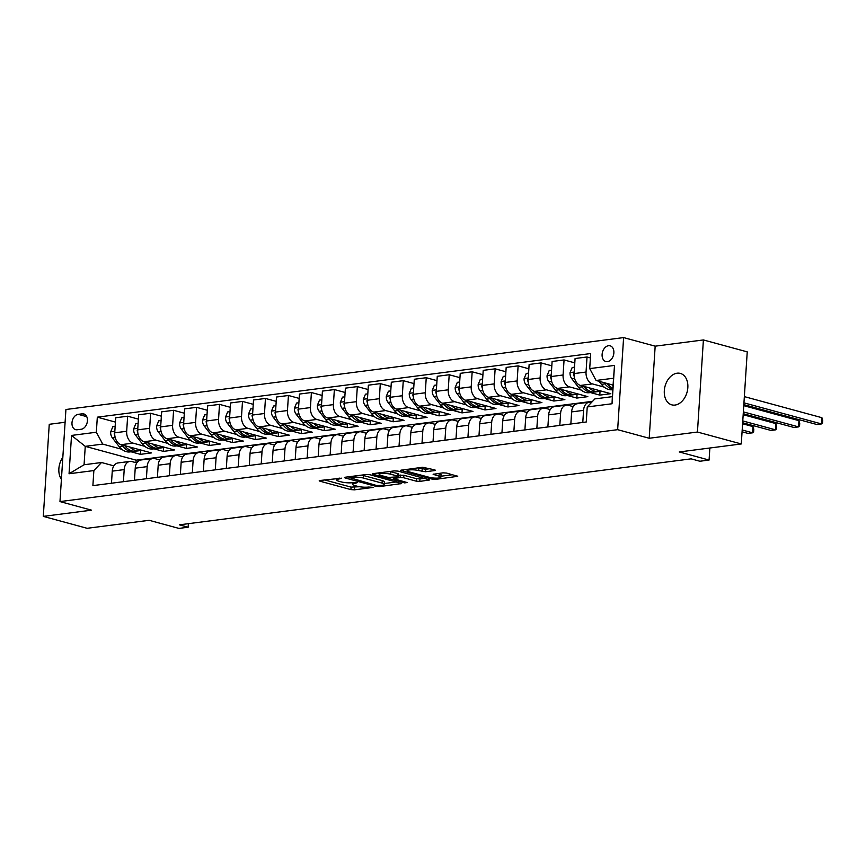 <?xml version="1.0" encoding="UTF-8"?>
<svg xmlns="http://www.w3.org/2000/svg" width="866" height="866" viewBox="0 0 866 866"><rect width="100%" height="100%" fill="white"/><g stroke="black" fill="none" stroke-linecap="round" stroke-linejoin="round"><path stroke-width="1.3" d="M341.626 478.184L319.998 480.489L319.218 480.792L319.911 481.182L350.892 489.604L354.421 489.842L373.582 487.374L368.689 487.038A7.989 1.591 -176.3 0 1 357.409 486.281L354.833 485.577A7.989 1.591 -176.3 0 1 352.624 484.321A7.989 1.591 -176.3 0 1 355.092 483.336L357.636 482.524L352.689 482.687A7.989 1.591 -176.3 0 1 341.41 481.929L338.822 481.225A7.989 1.591 -176.3 0 1 336.614 479.97A7.989 1.591 -176.3 0 1 339.093 478.985L341.626 478.184M677.104 373.203A16.292 11.399 -74.8 0 0 664.579 388.39A16.292 11.399 -74.8 0 0 671.8 404.855A16.292 11.399 -74.8 0 0 675.047 405.061A16.292 11.399 -74.8 0 0 687.572 389.884A16.292 11.399 -74.8 0 0 680.351 373.419A16.292 11.399 -74.8 0 0 677.104 373.203M62.839 457.291A16.292 11.399 -74.8 0 0 61.41 479.299M608.506 345.707A8.14 5.705 -74.8 0 0 602.238 353.306A8.14 5.705 -74.8 0 0 605.854 361.533A8.14 5.705 -74.8 0 0 607.467 361.642A8.14 5.705 -74.8 0 0 613.734 354.042A8.14 5.705 -74.8 0 0 610.119 345.815A8.14 5.705 -74.8 0 0 608.506 345.707M434.667 470.563L435.436 470.26L434.743 469.859L422.532 467.261L400.471 470.314L432.145 479.125L435.674 479.363L457.724 476.311L446.542 473.063L443.013 472.836L433.13 474.308L439.03 476.127A6.679 1.331 -176.3 0 1 440.87 477.177A6.679 1.331 -176.3 0 1 436.648 478.14A6.679 1.331 -176.3 0 1 429.384 477.361L408.979 471.818A6.679 1.331 -176.3 0 1 407.139 470.768A6.679 1.331 -176.3 0 1 411.372 469.805A6.679 1.331 -176.3 0 1 418.635 470.574L425.552 471.732L434.667 470.563L434.71 469.848M65.102 422.251L49.254 424.297L43.3 516.385L87.141 528.303L149.158 520.304L178.97 528.412L188.149 527.221L179.381 524.839L691.122 458.85L699.89 461.242L709.081 460.052L709.86 448.003M697.444 432.037L703.398 339.948L655.172 346.173L649.208 438.261L697.444 432.037L741.285 443.955L679.269 451.955L709.081 460.052M649.208 438.261L617.653 429.677L59.971 501.587L65.924 409.499L623.607 337.588L617.653 429.677M43.3 516.385L91.536 510.161L59.971 501.587M369.966 474.73L366.437 474.492L345.155 477.242L344.387 477.545L345.069 477.945L376.06 486.367L379.579 486.595L401.629 483.542L369.966 474.73M373.203 473.626L394.485 470.877L398.014 471.115L429.677 479.926L419.804 481.409L416.275 481.171L403.708 477.761L400.189 477.523L393.37 478.617L407.139 482.557L404.617 482.882L373.116 474.319L372.434 473.929L373.203 473.626M703.398 339.948L747.239 351.867L741.285 443.955M77.182 429.763L81.231 429.244A7.891 5.521 -74.8 0 0 87.293 421.894A7.891 5.521 -74.8 0 0 83.796 413.916A7.891 5.521 -74.8 0 0 82.227 413.818L78.189 414.338A7.891 5.521 -74.8 0 0 72.116 421.688A7.891 5.521 -74.8 0 0 75.613 429.666A7.891 5.521 -74.8 0 0 77.182 429.763M592.593 401.304L136.114 460.171L85.258 446.347L84.067 464.761L101.517 462.509L93.864 470.563L92.889 485.62L586.26 422.002L587.235 406.944L594.888 398.89L612.349 396.65L613.539 378.225L596.079 380.477L613.096 385.099M93.864 470.563L69.053 473.756L71.532 435.436L96.343 432.231L102.718 444.096L121.814 449.281M115.427 422.099L97.317 417.174L96.343 432.231M97.317 417.174L590.677 353.555L589.714 368.613L614.514 365.42L612.035 403.751L587.235 406.944M655.172 346.173L623.607 337.588M188.149 527.221L188.377 523.681M136.114 460.171L135.951 462.66M131.037 451.792L140.411 454.347L151.442 452.918L121.099 444.669A10.176 6.982 82.7 0 1 114.734 432.816L115.708 417.758L127.648 416.21L126.674 431.268A10.176 6.982 82.7 0 0 133.05 443.132L144.784 446.326M102.718 444.096L85.258 446.347L71.532 435.436M590.406 357.907L587.018 356.987L586.044 372.044A10.176 6.982 82.7 0 0 592.42 383.898L604.154 387.091M587.018 356.987L575.078 358.524L574.104 373.582A10.176 6.982 82.7 0 0 580.48 385.446L610.811 393.694L599.792 395.113L600.041 391.194M574.797 362.865L564.058 359.942L563.084 375A10.176 6.982 82.7 0 0 569.449 386.864L581.183 390.057M590.417 392.558L599.792 395.113M564.058 359.942L552.107 361.49L551.133 376.548A10.176 6.982 82.7 0 0 557.509 388.401L587.841 396.65L576.821 398.068L577.07 394.16M551.826 365.831L541.088 362.908L540.113 377.966A10.176 6.982 82.7 0 0 546.478 389.83L558.213 393.012M567.447 395.524L576.821 398.068M541.088 362.908L529.137 364.445L528.163 379.503A10.176 6.982 82.7 0 0 534.538 391.367L564.87 399.616L553.85 401.034L554.099 397.126M528.855 368.786L518.117 365.863L517.143 380.921A10.176 6.982 82.7 0 0 523.508 392.785L535.242 395.978M544.476 398.49L553.85 401.034M518.117 365.863L506.177 367.411L505.203 382.469A10.176 6.982 82.7 0 0 511.568 394.322L541.91 402.571L530.88 404L531.139 400.081M505.896 371.752L495.146 368.829L494.172 383.887A10.176 6.982 82.7 0 0 500.548 395.751L512.282 398.934M521.505 401.445L530.88 404M495.146 368.829L483.206 370.367L482.232 385.424A10.176 6.982 82.7 0 0 488.597 397.288L518.94 405.537L507.909 406.955L508.169 403.047M482.925 374.707L472.176 371.795L471.201 386.853A10.176 6.982 82.7 0 0 477.577 398.706L489.312 401.9M498.535 404.411L507.909 406.955M472.176 371.795L460.236 373.333L459.261 388.39A10.176 6.982 82.7 0 0 465.637 400.254L495.969 408.492L484.949 409.921L485.198 406.002M459.954 377.673L449.205 374.751L448.242 389.808A10.176 6.982 82.7 0 0 454.607 401.672L466.341 404.866M475.564 407.366L484.949 409.921M449.205 374.751L437.265 376.299L436.291 391.345A10.176 6.982 82.7 0 0 442.667 403.21L472.998 411.458L461.979 412.876L462.228 408.969M436.984 380.639L426.245 377.717L425.271 392.774A10.176 6.982 82.7 0 0 431.636 404.639L443.37 407.821M452.604 410.332L461.979 412.876M426.245 377.717L414.294 379.254L413.32 394.311A10.176 6.982 82.7 0 0 419.696 406.176L450.028 414.424L439.008 415.842L439.257 411.924M414.013 383.595L403.275 380.672L402.3 395.73A10.176 6.982 82.7 0 0 408.665 407.594L420.4 410.787M429.633 413.299L439.008 415.842M403.275 380.672L391.335 382.22L390.36 397.278A10.176 6.982 82.7 0 0 396.725 409.131L427.068 417.38L416.037 418.808L416.286 414.89M391.053 386.561L380.304 383.638L379.33 398.696A10.176 6.982 82.7 0 0 385.706 410.56L397.44 413.742M406.663 416.254L416.037 418.808M380.304 383.638L368.364 385.175L367.39 400.233A10.176 6.982 82.7 0 0 373.755 412.097L404.097 420.346L393.067 421.764L393.326 417.856M368.082 389.516L357.333 386.604L356.359 401.662A10.176 6.982 82.7 0 0 362.735 413.515L374.469 416.708M383.692 419.22L393.067 421.764M357.333 386.604L345.393 388.141L344.419 403.199A10.176 6.982 82.7 0 0 350.784 415.063L381.127 423.301L370.096 424.73L370.356 420.811M345.112 392.482L334.363 389.559L333.388 404.617A10.176 6.982 82.7 0 0 339.764 416.481L351.499 419.674M360.721 422.175L370.096 424.73M334.363 389.559L322.423 391.096L321.448 406.154A10.176 6.982 82.7 0 0 327.824 418.018L358.156 426.267L347.136 427.685L347.385 423.777M322.141 395.448L311.403 392.525L310.429 407.583A10.176 6.982 82.7 0 0 316.794 419.436L328.528 422.63M337.762 425.141L347.136 427.685M311.403 392.525L299.452 394.062L298.478 409.12A10.176 6.982 82.7 0 0 304.854 420.984L335.185 429.233L324.165 430.651L324.414 426.732M299.171 398.403L288.432 395.481L287.458 410.538A10.176 6.982 82.7 0 0 293.823 422.402L305.557 425.596M314.791 428.096L324.165 430.651M288.432 395.481L276.481 397.029L275.518 412.086A10.176 6.982 82.7 0 0 281.883 423.939L312.225 432.188L301.195 433.606L301.444 429.698M276.211 401.369L265.461 398.447L264.487 413.504A10.176 6.982 82.7 0 0 270.863 425.368L282.597 428.551M291.82 431.062L301.195 433.606M265.461 398.447L253.522 399.984L252.547 415.041A10.176 6.982 82.7 0 0 258.912 426.906L289.255 435.154L278.224 436.572L278.484 432.664M253.24 404.325L242.491 401.413L241.517 416.459A10.176 6.982 82.7 0 0 247.893 428.324L259.627 431.517M268.85 434.028L278.224 436.572M242.491 401.413L230.551 402.95L229.577 418.007A10.176 6.982 82.7 0 0 235.942 429.872L266.284 438.109L255.254 439.538L255.513 435.62M230.269 407.291L219.52 404.368L218.546 419.425A10.176 6.982 82.7 0 0 224.922 431.29L236.656 434.472M245.879 436.984L255.254 439.538M219.52 404.368L207.58 405.905L206.606 420.963A10.176 6.982 82.7 0 0 212.982 432.827L243.314 441.075L232.294 442.494L232.543 438.586M207.299 410.257L196.56 407.334L195.586 422.392A10.176 6.982 82.7 0 0 201.951 434.245L213.686 437.438M222.919 439.95L232.294 442.494M196.56 407.334L184.61 408.871L183.635 423.929A10.176 6.982 82.7 0 0 190.011 435.793L220.343 444.041L209.323 445.46L209.572 441.541M184.328 413.212L173.59 410.289L172.615 425.347A10.176 6.982 82.7 0 0 178.981 437.211L190.715 440.404M199.949 442.905L209.323 445.46M173.59 410.289L161.639 411.837L160.665 426.895A10.176 6.982 82.7 0 0 167.041 438.748L197.372 446.997L186.352 448.415L186.601 444.507M161.357 416.178L150.619 413.255L149.645 428.313A10.176 6.982 82.7 0 0 156.01 440.177L167.744 443.36M176.978 445.871L186.352 448.415M150.619 413.255L138.679 414.792L137.705 429.85A10.176 6.982 82.7 0 0 144.07 441.714L174.412 449.963L163.382 451.381L163.642 447.473M154.007 448.837L163.382 451.381M113.836 465.854L101.517 462.509M136.806 462.899L131.859 461.556A10.176 6.982 82.7 0 0 129.911 461.405A10.176 6.982 82.7 0 0 124.195 469.599L123.416 481.68M159.777 459.933L154.819 458.59A10.176 6.982 82.7 0 0 152.881 458.45A10.176 6.982 82.7 0 0 147.166 466.633L146.386 478.714M182.748 456.977L177.79 455.624A10.176 6.982 82.7 0 0 175.852 455.484A10.176 6.982 82.7 0 0 170.137 463.678L169.357 475.759M205.707 454.011L200.76 452.669A10.176 6.982 82.7 0 0 198.812 452.528A10.176 6.982 82.7 0 0 193.107 460.712L192.317 472.793M228.678 451.045L223.731 449.703A10.176 6.982 82.7 0 0 221.783 449.562A10.176 6.982 82.7 0 0 216.067 457.757L215.288 469.837M251.649 448.09L246.702 446.748A10.176 6.982 82.7 0 0 244.753 446.596A10.176 6.982 82.7 0 0 239.038 454.791L238.258 466.871M274.619 445.124L269.672 443.782A10.176 6.982 82.7 0 0 267.724 443.641A10.176 6.982 82.7 0 0 262.008 451.825L261.229 463.905M297.59 442.169L292.632 440.816A10.176 6.982 82.7 0 0 290.695 440.675A10.176 6.982 82.7 0 0 284.979 448.869L284.2 460.95M320.561 439.203L315.603 437.86A10.176 6.982 82.7 0 0 313.654 437.72A10.176 6.982 82.7 0 0 307.95 445.903L307.17 457.984M343.521 436.248L338.574 434.894A10.176 6.982 82.7 0 0 336.625 434.754A10.176 6.982 82.7 0 0 330.92 442.948L330.13 455.029M366.491 433.281L361.544 431.939A10.176 6.982 82.7 0 0 359.596 431.798A10.176 6.982 82.7 0 0 353.88 439.982L353.101 452.063M389.462 430.315L384.515 428.973A10.176 6.982 82.7 0 0 382.566 428.832A10.176 6.982 82.7 0 0 376.851 437.027L376.071 449.108M412.433 427.36L407.475 426.007A10.176 6.982 82.7 0 0 405.537 425.866A10.176 6.982 82.7 0 0 399.821 434.061L399.042 446.142M435.403 424.394L430.445 423.052A10.176 6.982 82.7 0 0 428.497 422.911A10.176 6.982 82.7 0 0 422.792 431.095L422.013 443.175M458.363 421.439L453.416 420.086A10.176 6.982 82.7 0 0 451.467 419.945A10.176 6.982 82.7 0 0 445.763 428.14L444.972 440.22M481.334 418.473L476.387 417.131A10.176 6.982 82.7 0 0 474.438 416.99A10.176 6.982 82.7 0 0 468.723 425.174L467.943 437.254M504.304 415.507L499.357 414.165A10.176 6.982 82.7 0 0 497.409 414.024A10.176 6.982 82.7 0 0 491.693 422.218L490.914 434.299M527.275 412.552L522.317 411.209A10.176 6.982 82.7 0 0 520.379 411.058A10.176 6.982 82.7 0 0 514.664 419.252L513.884 431.333M550.246 409.586L545.288 408.243A10.176 6.982 82.7 0 0 543.35 408.103A10.176 6.982 82.7 0 0 537.634 416.286L536.855 428.367M573.205 406.63L568.258 405.277A10.176 6.982 82.7 0 0 566.31 405.136A10.176 6.982 82.7 0 0 560.605 413.331L559.815 425.412M591.543 402.409L591.229 402.322A10.176 6.982 82.7 0 0 589.281 402.181A10.176 6.982 82.7 0 0 583.565 410.365L582.786 422.446M140.411 454.347L140.671 450.428M138.398 419.133L127.648 416.21M129.911 461.405L117.971 462.953A10.176 6.982 82.7 0 0 112.255 471.136L111.476 483.217M152.881 458.45L140.931 459.987A10.176 6.982 82.7 0 0 135.226 468.181L134.447 480.262M175.852 455.484L163.901 457.031A10.176 6.982 82.7 0 0 158.197 465.215L157.406 477.296M198.812 452.528L186.872 454.065A10.176 6.982 82.7 0 0 181.156 462.26L180.377 474.33M221.783 449.562L209.843 451.099A10.176 6.982 82.7 0 0 204.127 459.294L203.348 471.375M244.753 446.596L232.813 448.144A10.176 6.982 82.7 0 0 227.098 456.328L226.318 468.409M267.724 443.641L255.773 445.178A10.176 6.982 82.7 0 0 250.068 453.373L249.289 465.453M290.695 440.675L278.744 442.223A10.176 6.982 82.7 0 0 273.039 450.407L272.249 462.487M313.654 437.72L301.714 439.257A10.176 6.982 82.7 0 0 295.999 447.451L295.219 459.532M336.625 434.754L324.685 436.291A10.176 6.982 82.7 0 0 318.969 444.485L318.19 456.566M359.596 431.798L347.656 433.336A10.176 6.982 82.7 0 0 341.94 441.519L341.161 453.6M382.566 428.832L370.626 430.37A10.176 6.982 82.7 0 0 364.911 438.564L364.131 450.645M405.537 425.866L393.586 427.414A10.176 6.982 82.7 0 0 387.881 435.598L387.091 447.679M428.497 422.911L416.557 424.448A10.176 6.982 82.7 0 0 410.841 432.643L410.062 444.723M451.467 419.945L439.527 421.482A10.176 6.982 82.7 0 0 433.812 429.677L433.032 441.757M474.438 416.99L462.498 418.527A10.176 6.982 82.7 0 0 456.783 426.711L456.003 438.791M497.409 414.024L485.469 415.561A10.176 6.982 82.7 0 0 479.753 423.755L478.974 435.836M520.379 411.058L508.429 412.606A10.176 6.982 82.7 0 0 502.724 420.789L501.944 432.87M543.35 408.103L531.399 409.64A10.176 6.982 82.7 0 0 525.684 417.834L524.904 429.915M566.31 405.136L554.37 406.684A10.176 6.982 82.7 0 0 548.654 414.868L547.875 426.949M589.281 402.181L577.341 403.718A10.176 6.982 82.7 0 0 571.625 411.913L570.846 423.994M596.079 380.477L589.714 368.613M84.067 464.761L69.053 473.756M614.514 365.42L613.539 378.225M612.035 403.751L612.349 396.65M324.512 479.905L351.055 487.114L359.477 486.724M384.298 483.52L396.509 481.951M349.55 477.642L376.688 485.523L381.765 485.35A7.989 1.591 -176.3 0 0 384.244 484.365A7.989 1.591 -176.3 0 0 382.036 483.109L363.439 478.054A7.989 1.591 -176.3 0 0 352.159 477.307L349.55 477.642L349.615 476.668M384.244 484.365L384.396 481.875A7.989 1.591 -176.3 0 0 382.198 480.619L382.036 483.109M361.544 475.131A7.989 1.591 -176.3 0 1 363.601 475.564L382.198 480.619M424.556 478.335L419.967 478.92L419.804 481.409M398.631 475.261L403.87 475.272L416.438 478.692L419.967 478.92M379.243 473.453L377.717 473.042M390.674 474.222A6.679 1.331 -176.3 0 0 383.411 473.442A6.679 1.331 -176.3 0 0 379.178 474.406A6.679 1.331 -176.3 0 0 381.018 475.456L388.206 477.415L397.775 476.874L398.544 476.56L397.862 476.17L390.674 474.222L390.837 471.732A6.679 1.331 -176.3 0 0 389.787 471.483M398.544 476.56L398.706 474.07L398.024 473.68L397.862 476.17M390.837 471.732L398.024 473.68M417.856 467.867A6.679 1.331 -176.3 0 1 418.798 468.084L425.715 469.253L430.315 468.658M440.87 477.177L441.032 474.687A6.679 1.331 -176.3 0 0 439.192 473.637L439.03 476.127M438.423 473.421L439.192 473.637M440.935 476.224L452.604 474.72M405.764 469.426L407.204 469.816M115.146 426.44L112.818 426.743L110.653 431.961A6.744 4.622 82.7 0 0 112.407 437.915L119.14 446.531A19.474 13.347 82.7 0 0 130.019 451.922L133.505 451.478A19.474 13.347 82.7 0 0 134.598 451.262M129.824 447.051A19.474 13.347 82.7 0 0 139.199 450.742A19.474 13.347 82.7 0 0 141.374 450.19M121.641 444.821L122.626 446.087A19.474 13.347 82.7 0 0 133.505 451.478M139.199 450.742L135.713 451.197A19.474 13.347 -97.3 0 1 124.834 445.795L124.726 445.654M114.788 431.928L114.247 433.433A6.744 4.622 82.7 0 0 114.821 435.566M138.116 423.474L135.778 423.777L133.624 428.995A6.744 4.622 82.7 0 0 135.377 434.959L142.111 443.576A19.474 13.347 82.7 0 0 152.979 448.967L156.475 448.512A19.474 13.347 82.7 0 0 157.569 448.307M152.795 444.085A19.474 13.347 82.7 0 0 162.169 447.776A19.474 13.347 82.7 0 0 164.345 447.224M144.611 441.855L145.596 443.121A19.474 13.347 82.7 0 0 156.475 448.512M162.169 447.776L158.684 448.231A19.474 13.347 -97.3 0 1 147.805 442.84L147.696 442.699M137.759 428.962L137.207 430.467A6.744 4.622 82.7 0 0 137.791 432.61M161.087 420.519L158.749 420.822L156.594 426.029A6.744 4.622 82.7 0 0 158.337 431.993L165.07 440.61A19.474 13.347 82.7 0 0 175.95 446.001L179.446 445.557A19.474 13.347 82.7 0 0 180.539 445.34M175.766 441.119A19.474 13.347 82.7 0 0 185.14 444.821A19.474 13.347 82.7 0 0 187.316 444.258M167.582 438.9L168.567 440.166A19.474 13.347 82.7 0 0 179.446 445.557M185.14 444.821L181.644 445.265A19.474 13.347 -97.3 0 1 170.775 439.874L170.656 439.733M160.73 426.007L160.178 427.512A6.744 4.622 82.7 0 0 160.751 429.644M184.047 417.553L181.719 417.856L179.565 423.073A6.744 4.622 82.7 0 0 181.308 429.027L188.041 437.655A19.474 13.347 82.7 0 0 198.92 443.046L202.417 442.591A19.474 13.347 82.7 0 0 203.51 442.385M198.736 438.164A19.474 13.347 82.7 0 0 208.111 441.855A19.474 13.347 82.7 0 0 210.286 441.303M190.542 435.934L191.538 437.2A19.474 13.347 82.7 0 0 202.417 442.591M208.111 441.855L204.614 442.31A19.474 13.347 -97.3 0 1 193.735 436.919L193.627 436.778M183.7 423.041L183.148 424.546A6.744 4.622 82.7 0 0 183.722 426.689M207.017 414.598L204.69 414.89L202.525 420.107A6.744 4.622 82.7 0 0 204.279 426.072L211.012 434.689A19.474 13.347 82.7 0 0 221.891 440.08L225.376 439.625A19.474 13.347 82.7 0 0 226.47 439.419M221.696 435.197A19.474 13.347 82.7 0 0 231.081 438.9A19.474 13.347 82.7 0 0 233.257 438.337M213.512 432.978L214.508 434.234A19.474 13.347 82.7 0 0 225.376 439.625M231.081 438.9L227.585 439.343A19.474 13.347 -97.3 0 1 216.706 433.953L216.597 433.812M206.66 420.086L206.119 421.58A6.744 4.622 82.7 0 0 206.693 423.723M229.988 411.631L227.661 411.935L225.496 417.152A6.744 4.622 82.7 0 0 227.249 423.106L233.982 431.723A19.474 13.347 82.7 0 0 244.861 437.114L248.347 436.67A19.474 13.347 82.7 0 0 249.44 436.464M244.667 432.242A19.474 13.347 82.7 0 0 254.041 435.934A19.474 13.347 82.7 0 0 256.217 435.382M236.483 430.012L237.468 431.279A19.474 13.347 82.7 0 0 248.347 436.67M254.041 435.934L250.555 436.388A19.474 13.347 -97.3 0 1 239.676 430.997L239.568 430.846M229.631 417.12L229.089 418.624A6.744 4.622 82.7 0 0 229.663 420.768M252.959 408.676L250.62 408.969L248.466 414.186A6.744 4.622 82.7 0 0 250.22 420.151L256.953 428.767A19.474 13.347 82.7 0 0 267.832 434.158L271.318 433.704A19.474 13.347 82.7 0 0 272.411 433.498M267.637 429.276A19.474 13.347 82.7 0 0 277.012 432.968A19.474 13.347 82.7 0 0 279.188 432.415M259.454 427.046L260.439 428.313A19.474 13.347 82.7 0 0 271.318 433.704M277.012 432.968L273.526 433.422A19.474 13.347 -97.3 0 1 262.647 428.031L262.539 427.891M252.601 414.154L252.049 415.658A6.744 4.622 82.7 0 0 252.634 417.802M275.929 405.71L273.591 406.013L271.437 411.22A6.744 4.622 82.7 0 0 273.18 417.185L279.913 425.801A19.474 13.347 82.7 0 0 290.792 431.192L294.288 430.748A19.474 13.347 82.7 0 0 295.382 430.532M290.608 426.31A19.474 13.347 82.7 0 0 299.982 430.012A19.474 13.347 82.7 0 0 302.158 429.449M282.424 424.091L283.409 425.358A19.474 13.347 82.7 0 0 294.288 430.748M299.982 430.012L296.497 430.456A19.474 13.347 -97.3 0 1 285.618 425.065L285.499 424.925M275.572 411.198L275.02 412.703A6.744 4.622 82.7 0 0 275.604 414.836M298.889 402.744L296.562 403.047L294.408 408.265A6.744 4.622 82.7 0 0 296.15 414.219L302.884 422.846A19.474 13.347 82.7 0 0 313.763 428.237L317.259 427.782A19.474 13.347 82.7 0 0 318.352 427.577M313.579 423.355A19.474 13.347 82.7 0 0 322.953 427.046A19.474 13.347 82.7 0 0 325.129 426.494M305.395 421.125L306.38 422.392A19.474 13.347 82.7 0 0 317.259 427.782M322.953 427.046L319.457 427.501A19.474 13.347 -97.3 0 1 308.577 422.11L308.469 421.969M298.543 408.232L297.991 409.737A6.744 4.622 82.7 0 0 298.564 411.88M321.86 399.789L319.532 400.092L317.378 405.299A6.744 4.622 82.7 0 0 319.121 411.263L325.854 419.88A19.474 13.347 82.7 0 0 336.733 425.271L340.219 424.816A19.474 13.347 82.7 0 0 341.323 424.611M336.538 420.389A19.474 13.347 82.7 0 0 345.924 424.091A19.474 13.347 82.7 0 0 348.1 423.528M328.355 418.17L329.351 419.425A19.474 13.347 82.7 0 0 340.219 424.816M345.924 424.091L342.427 424.535A19.474 13.347 -97.3 0 1 331.548 419.144L331.44 419.003M321.502 405.277L320.961 406.782A6.744 4.622 82.7 0 0 321.535 408.914M344.83 396.823L342.503 397.126L340.338 402.344A6.744 4.622 82.7 0 0 342.092 408.297L348.825 416.914A19.474 13.347 82.7 0 0 359.704 422.305L363.19 421.861A19.474 13.347 82.7 0 0 364.283 421.655M359.509 417.434A19.474 13.347 82.7 0 0 368.884 421.125A19.474 13.347 82.7 0 0 371.059 420.573M351.325 415.204L352.31 416.47A19.474 13.347 82.7 0 0 363.19 421.861M368.884 421.125L365.398 421.58A19.474 13.347 -97.3 0 1 354.519 416.189L354.41 416.037M344.473 402.311L343.932 403.816A6.744 4.622 82.7 0 0 344.506 405.959M367.801 393.868L365.474 394.16L363.309 399.378A6.744 4.622 82.7 0 0 365.062 405.342L371.795 413.959A19.474 13.347 82.7 0 0 382.675 419.35L386.16 418.895A19.474 13.347 82.7 0 0 387.254 418.689M382.48 414.468A19.474 13.347 82.7 0 0 391.854 418.159A19.474 13.347 82.7 0 0 394.03 417.607M374.296 412.248L375.281 413.504A19.474 13.347 82.7 0 0 386.16 418.895M391.854 418.159L388.369 418.614A19.474 13.347 -97.3 0 1 377.489 413.223L377.381 413.082M367.444 399.356L366.892 400.85A6.744 4.622 82.7 0 0 367.476 402.993M390.772 390.902L388.433 391.205L386.279 396.411A6.744 4.622 82.7 0 0 388.022 402.376L394.766 410.993A19.474 13.347 82.7 0 0 405.634 416.384L409.131 415.94A19.474 13.347 82.7 0 0 410.224 415.723M405.45 411.502A19.474 13.347 82.7 0 0 414.825 415.204A19.474 13.347 82.7 0 0 417.001 414.652M397.267 409.282L398.252 410.549A19.474 13.347 82.7 0 0 409.131 415.94M414.825 415.204L411.339 415.648A19.474 13.347 -97.3 0 1 400.46 410.257L400.341 410.116M390.414 396.39L389.862 397.895A6.744 4.622 82.7 0 0 390.447 400.027M413.731 387.936L411.404 388.239L409.25 393.456A6.744 4.622 82.7 0 0 410.993 399.41L417.726 408.038A19.474 13.347 82.7 0 0 428.605 413.428L432.102 412.974A19.474 13.347 82.7 0 0 433.195 412.768M428.421 408.546A19.474 13.347 82.7 0 0 437.795 412.238A19.474 13.347 82.7 0 0 439.971 411.686M420.237 406.316L421.222 407.583A19.474 13.347 82.7 0 0 432.102 412.974M437.795 412.238L434.299 412.692A19.474 13.347 -97.3 0 1 423.431 407.301L423.312 407.161M413.385 393.424L412.833 394.928A6.744 4.622 82.7 0 0 413.407 397.072M436.702 384.98L434.375 385.283L432.221 390.49A6.744 4.622 82.7 0 0 433.963 396.455L440.697 405.072A19.474 13.347 82.7 0 0 451.576 410.462L455.072 410.019A19.474 13.347 82.7 0 0 456.166 409.802M451.392 405.58A19.474 13.347 82.7 0 0 460.766 409.282A19.474 13.347 82.7 0 0 462.942 408.72M443.197 403.361L444.193 404.628A19.474 13.347 82.7 0 0 455.072 410.019M460.766 409.282L457.27 409.726A19.474 13.347 -97.3 0 1 446.391 404.335L446.282 404.195M436.345 390.469L435.804 391.973A6.744 4.622 82.7 0 0 436.377 394.106M459.673 382.014L457.345 382.317L455.18 387.535A6.744 4.622 82.7 0 0 456.934 393.489L463.667 402.116A19.474 13.347 82.7 0 0 474.546 407.507L478.032 407.052A19.474 13.347 82.7 0 0 479.125 406.847M474.351 402.625A19.474 13.347 82.7 0 0 483.737 406.316A19.474 13.347 82.7 0 0 485.902 405.764M466.168 400.395L467.153 401.662A19.474 13.347 82.7 0 0 478.032 407.052M483.737 406.316L480.24 406.771A19.474 13.347 -97.3 0 1 469.361 401.38L469.253 401.239M459.316 387.503L458.774 389.007A6.744 4.622 82.7 0 0 459.348 391.151M482.643 379.059L480.316 379.351L478.151 384.569A6.744 4.622 82.7 0 0 479.905 390.534L486.638 399.15A19.474 13.347 82.7 0 0 497.517 404.541L501.003 404.086A19.474 13.347 82.7 0 0 502.096 403.881M497.322 399.659A19.474 13.347 82.7 0 0 506.697 403.361A19.474 13.347 82.7 0 0 508.872 402.798M489.138 397.44L490.124 398.696A19.474 13.347 82.7 0 0 501.003 404.086M506.697 403.361L503.211 403.805A19.474 13.347 -97.3 0 1 492.332 398.414L492.224 398.273M482.286 384.547L481.745 386.041A6.744 4.622 82.7 0 0 482.319 388.185M505.614 376.093L503.276 376.396L501.122 381.614A6.744 4.622 82.7 0 0 502.875 387.567L509.609 396.184A19.474 13.347 82.7 0 0 520.477 401.575L523.973 401.131A19.474 13.347 82.7 0 0 525.067 400.915M520.293 396.704A19.474 13.347 82.7 0 0 529.667 400.395A19.474 13.347 82.7 0 0 531.843 399.843M512.109 394.474L513.094 395.74A19.474 13.347 82.7 0 0 523.973 401.131M529.667 400.395L526.182 400.85A19.474 13.347 -97.3 0 1 515.302 395.448L515.194 395.307M505.257 381.581L504.705 383.086A6.744 4.622 82.7 0 0 505.289 385.218M528.585 373.127L526.247 373.43L524.092 378.648A6.744 4.622 82.7 0 0 525.835 384.612L532.568 393.229A19.474 13.347 82.7 0 0 543.447 398.62L546.944 398.165A19.474 13.347 82.7 0 0 548.037 397.959M543.263 393.738A19.474 13.347 82.7 0 0 552.638 397.429A19.474 13.347 82.7 0 0 554.814 396.877M535.08 391.508L536.065 392.774A19.474 13.347 82.7 0 0 546.944 398.165M742.075 431.788L748.018 433.411L752.608 432.816L753.009 426.592L742.595 423.755M552.638 397.429L549.141 397.884A19.474 13.347 -97.3 0 1 538.273 392.493L538.154 392.352M528.228 378.615L527.675 380.12A6.744 4.622 82.7 0 0 528.249 382.263M753.009 426.592L753.799 429.255L753.637 431.744L752.608 432.816L742.194 429.98M551.545 370.172L549.217 370.475L547.063 375.682A6.744 4.622 82.7 0 0 548.806 381.646L555.539 390.263A19.474 13.347 82.7 0 0 566.418 395.654L569.915 395.21A19.474 13.347 82.7 0 0 571.008 394.993M566.234 390.772A19.474 13.347 82.7 0 0 575.609 394.474A19.474 13.347 82.7 0 0 577.784 393.911M558.04 388.553L559.035 389.819A19.474 13.347 82.7 0 0 569.915 395.21M742.66 422.749L770.989 430.445L775.579 429.85L775.979 423.626L743.18 414.717M575.609 394.474L572.112 394.918A19.474 13.347 -97.3 0 1 561.233 389.527L561.125 389.386M551.198 375.66L550.646 377.165A6.744 4.622 82.7 0 0 551.22 379.297M775.979 423.626L776.607 428.778L775.579 429.85L742.779 420.93M574.515 367.206L572.188 367.509L570.023 372.726A6.744 4.622 82.7 0 0 571.777 378.68L578.51 387.308A19.474 13.347 82.7 0 0 589.389 392.699L592.874 392.244A19.474 13.347 82.7 0 0 593.968 392.038M589.194 387.816A19.474 13.347 82.7 0 0 598.579 391.508A19.474 13.347 82.7 0 0 600.755 390.956M581.01 385.587L582.006 386.853A19.474 13.347 82.7 0 0 592.874 392.244M743.245 413.699L793.96 427.479L798.549 426.895L798.95 420.67L743.764 405.667M598.579 391.508L595.083 391.962A19.474 13.347 -97.3 0 1 584.204 386.572L584.095 386.431M574.158 372.694L573.617 374.199A6.744 4.622 82.7 0 0 574.19 376.342M798.95 420.67L799.729 423.333L799.567 425.823L798.549 426.895L743.364 411.891M599.099 381.3L601.48 384.342A19.474 13.347 82.7 0 0 612.359 389.732L612.792 389.678M612.165 384.85A19.474 13.347 82.7 0 0 613.052 385.673M603.981 382.631L604.966 383.887A19.474 13.347 82.7 0 0 612.825 389.18M743.829 404.649L816.919 424.524L821.52 423.929L821.921 417.704L744.349 396.617M612.89 388.217A19.474 13.347 -97.3 0 1 607.174 383.606L607.066 383.465M821.921 417.704L822.7 420.367L822.538 422.857L821.52 423.929L743.948 402.842M592.42 383.898L580.48 385.446M569.449 386.864L557.509 388.401M546.478 389.83L534.538 391.367M523.508 392.785L511.568 394.322M500.548 395.751L488.597 397.288M477.577 398.706L465.637 400.254M454.607 401.672L442.667 403.21M431.636 404.639L419.696 406.176M408.665 407.594L396.725 409.131M385.706 410.56L373.755 412.097M362.735 413.515L350.784 415.063M339.764 416.481L327.824 418.018M316.794 419.436L304.854 420.984M293.823 422.402L281.883 423.939M270.863 425.368L258.912 426.906M247.893 428.324L235.942 429.872M224.922 431.29L212.982 432.827M201.951 434.245L190.011 435.793M178.981 437.211L167.041 438.748M156.01 440.177L144.07 441.714M133.05 443.132L121.099 444.669M124.195 469.599L112.255 471.136M126.674 431.268L114.734 432.816M149.645 428.313L137.705 429.85M147.166 466.633L135.226 468.181M172.615 425.347L160.665 426.895M170.137 463.678L158.197 465.215M195.586 422.392L183.635 423.929M193.107 460.712L181.156 462.26M218.546 419.425L206.606 420.963M216.067 457.757L204.127 459.294M241.517 416.459L229.577 418.007M239.038 454.791L227.098 456.328M264.487 413.504L252.547 415.041M262.008 451.825L250.068 453.373M287.458 410.538L275.518 412.086M284.979 448.869L273.039 450.407M310.429 407.583L298.478 409.12M307.95 445.903L295.999 447.451M333.388 404.617L321.448 406.154M330.92 442.948L318.969 444.485M356.359 401.662L344.419 403.199M353.88 439.982L341.94 441.519M379.33 398.696L367.39 400.233M376.851 437.027L364.911 438.564M402.3 395.73L390.36 397.278M399.821 434.061L387.881 435.598M425.271 392.774L413.32 394.311M422.792 431.095L410.841 432.643M448.242 389.808L436.291 391.345M445.763 428.14L433.812 429.677M471.201 386.853L459.261 388.39M468.723 425.174L456.783 426.711M494.172 383.887L482.232 385.424M491.693 422.218L479.753 423.755M517.143 380.921L505.203 382.469M514.664 419.252L502.724 420.789M540.113 377.966L528.163 379.503M537.634 416.286L525.684 417.834M563.084 375L551.133 376.548M560.605 413.331L548.654 414.868M586.044 372.044L574.104 373.582M583.565 410.365L571.625 411.913M86.752 416.665L78.189 414.338M85.204 414.619L82.227 413.818M339.147 478.01L339.093 478.985M355.157 482.362L355.092 483.336M354.584 487.352L354.421 489.842M351.055 487.114L350.892 489.604M319.955 480.489L319.911 481.182M400.904 483.141L400.861 483.856M379.644 485.62L379.579 486.595M376.115 485.371L376.06 486.367M345.123 477.242L345.069 477.945M363.601 475.564L363.439 478.054M352.224 476.332L352.159 477.307M428.951 479.526L428.908 480.24M416.438 478.692L416.275 481.171M403.87 475.272L403.708 477.761M400.352 475.033L400.189 477.523M394.203 477.328L394.149 478.303M404.682 481.897L404.617 482.882M373.159 473.626L373.116 474.319M425.715 469.253L425.552 471.732M422.197 469.015L422.034 471.505M418.798 468.084L418.635 470.574M433.866 474.016L433.823 474.709M456.999 475.91L456.956 476.625M435.75 478.14L435.674 479.363M432.231 477.891L432.145 479.125M401.207 470.011L401.164 470.703M114.832 431.29L110.707 431.82M122.626 446.087L119.14 446.531M115.21 437.557L112.407 437.915M137.802 428.334L133.678 428.865M145.596 443.121L142.111 443.576M138.181 434.591L135.377 434.959M160.773 425.368L156.649 425.899M168.567 440.166L165.07 440.61M161.141 431.636L158.337 431.993M183.733 422.413L179.619 422.944M191.538 437.2L188.041 437.655M184.112 428.67L181.308 429.027M206.703 419.447L202.579 419.978M214.508 434.234L211.012 434.689M207.082 425.704L204.279 426.072M229.674 416.481L225.55 417.022M237.468 431.279L233.982 431.723M230.053 422.749L227.249 423.106M252.645 413.526L248.52 414.056M260.439 428.313L256.953 428.767M253.024 419.783L250.22 420.151M275.615 410.56L271.491 411.09M283.409 425.358L279.913 425.801M275.994 416.827L273.18 417.185M298.575 407.605L294.462 408.135M306.38 422.392L302.884 422.846M298.954 413.861L296.15 414.219M321.546 404.639L317.421 405.169M329.351 419.425L325.854 419.88M321.925 410.895L319.121 411.263M344.516 401.672L340.392 402.214M352.31 416.47L348.825 416.914M344.895 407.94L342.092 408.297M367.487 398.717L363.363 399.248M375.281 413.504L371.795 413.959M367.866 404.974L365.062 405.342M390.458 395.751L386.333 396.282M398.252 410.549L394.766 410.993M390.837 402.019L388.022 402.376M413.418 392.796L409.304 393.326M421.222 407.583L417.726 408.038M413.796 399.053L410.993 399.41M436.388 389.83L432.264 390.36M444.193 404.628L440.697 405.072M436.767 396.087L433.963 396.455M459.359 386.875L455.235 387.405M467.153 401.662L463.667 402.116M459.738 393.132L456.934 393.489M482.33 383.909L478.205 384.439M490.124 398.696L486.638 399.15M482.708 390.165L479.905 390.534M505.3 380.943L501.176 381.473M513.094 395.74L509.609 396.184M505.679 387.21L502.875 387.567M528.271 377.987L524.146 378.518M536.065 392.774L532.568 393.229M528.639 384.244L525.835 384.612M551.231 375.021L547.117 375.552M559.035 389.819L555.539 390.263M551.61 381.289L548.806 381.646M574.201 372.066L570.077 372.596M582.006 386.853L578.51 387.308M574.58 378.323L571.777 378.68M604.966 383.887L601.48 384.342M336.722 478.324L336.614 479.97M352.733 482.676L352.624 484.321M349.085 476.733L349.009 477.859M393.445 477.426L393.37 478.617M379.276 472.836L379.178 474.406M407.236 469.231L407.139 470.768"/></g></svg>
